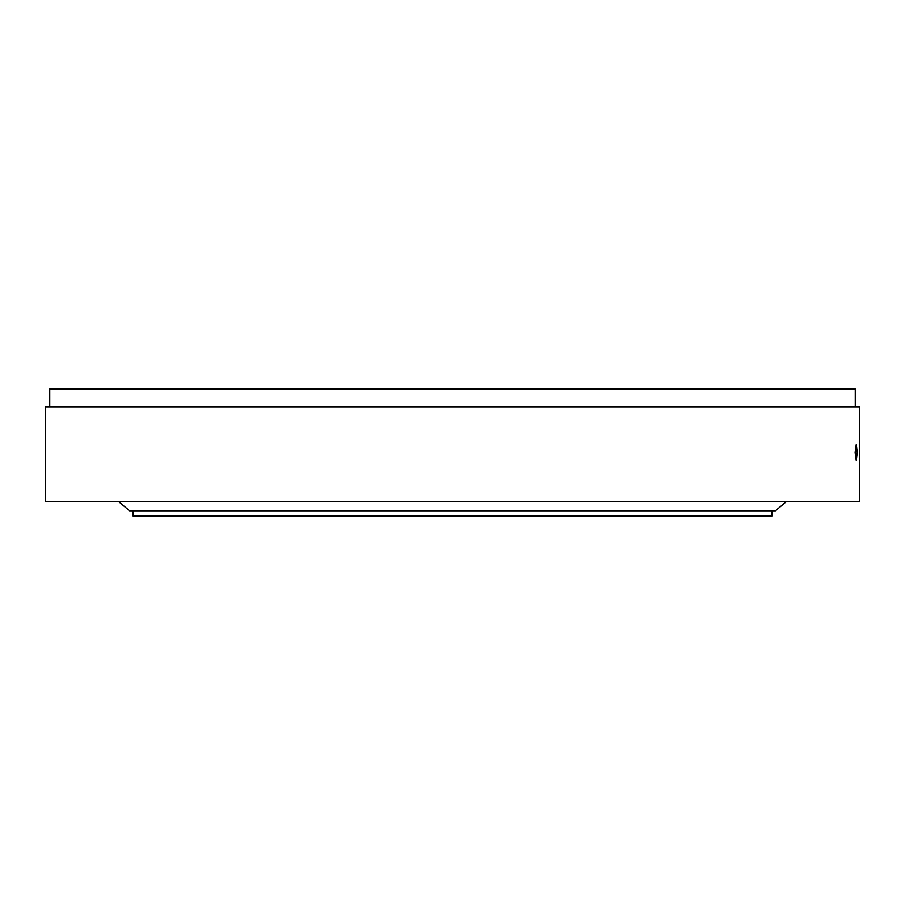 <?xml version="1.0" encoding="UTF-8"?>
<svg xmlns="http://www.w3.org/2000/svg" width="905" height="905" viewBox="0 0 905 905"><rect width="100%" height="100%" fill="white"/><g stroke="black" fill="none" stroke-linecap="round" stroke-linejoin="round"><path stroke-width="1.36" d="M133.126 510.771L133.126 516.054L771.875 516.054L771.875 510.771M857.239 452.5L856.266 444.446L855.135 452.5L856.266 460.555L857.239 452.5M49.73 406.854L49.73 388.946L855.27 388.946L855.27 406.854M859.75 406.854L45.25 406.854L45.25 501.732L859.75 501.732L859.75 406.854M786.196 501.732L775.461 510.771L129.539 510.771L118.804 501.732"/></g></svg>

